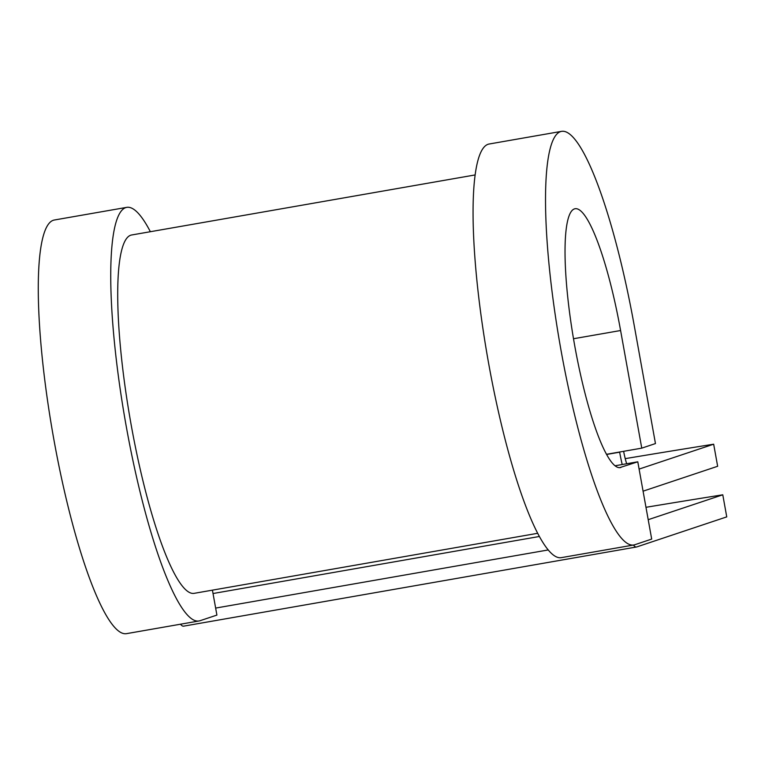 <?xml version="1.0" encoding="UTF-8"?>
<svg xmlns="http://www.w3.org/2000/svg" width="765" height="765" viewBox="0 0 765 765"><rect width="100%" height="100%" fill="white"/><g stroke="black" fill="none" stroke-linecap="round" stroke-linejoin="round"><path stroke-width="1.15" d="M622.203 464.527A44.886 8.166 -99.9 0 1 619.65 452.182L619.621 452.01M639.1 469.088L713.669 444.197L717.647 466.277L643.069 491.178M626.688 463.743A22.443 4.083 -99.9 0 1 623.638 451.312M633.43 545.043A44.886 8.166 80.1 0 0 636.48 546.994A44.886 8.166 80.1 0 0 636.7 546.946L726.75 516.882L722.782 494.802A526.024 14.133 -10.2 0 0 645.976 507.3M648.204 519.693L722.782 494.802M713.669 444.197A526.024 14.133 -10.2 0 0 625.235 458.637M180.53 624.202A44.886 8.166 80.1 0 0 183.581 626.162L636.48 546.994M537.728 533.291L194.205 593.334A181.888 33.096 -99.9 0 1 130.28 419.861A181.888 33.096 -99.9 0 1 131.57 234.998L475.094 174.946M619.64 467.654L637.79 461.802L651.694 539.086L634.835 544.718A209.945 38.202 -99.9 0 1 633.822 544.976A209.945 38.202 -99.9 0 1 560.037 344.747A209.945 38.202 -99.9 0 1 561.52 131.36A209.945 38.202 -99.9 0 1 634.3 325.938L655.462 443.566L641.759 448.147L606.549 454.295M620.931 467.434A131.389 23.906 -99.9 0 1 620.291 467.597A131.389 23.906 -99.9 0 1 574.113 342.28A131.389 23.906 -99.9 0 1 575.051 208.74A131.389 23.906 -99.9 0 1 620.597 330.518L641.759 448.147M633.822 544.976L561.357 557.637A209.945 38.202 -99.9 0 1 487.573 357.408A209.945 38.202 -99.9 0 1 489.055 144.03L561.52 131.36M212.421 590.15L216.906 615.089L200.047 620.711A209.945 38.202 -99.9 0 1 199.034 620.97A209.945 38.202 -99.9 0 1 125.25 420.74A209.945 38.202 -99.9 0 1 126.741 207.363A209.945 38.202 -99.9 0 1 150.361 231.709M199.034 620.97L126.569 633.64A209.945 38.202 -99.9 0 1 52.785 433.411A209.945 38.202 -99.9 0 1 54.277 220.024L126.741 207.363M615.089 465.77L637.79 461.802M619.65 452.182L606.626 454.458M539.43 536.475L213.033 593.525M548.276 549.939L215.654 608.079M573.511 338.742L620.597 330.518"/></g></svg>
